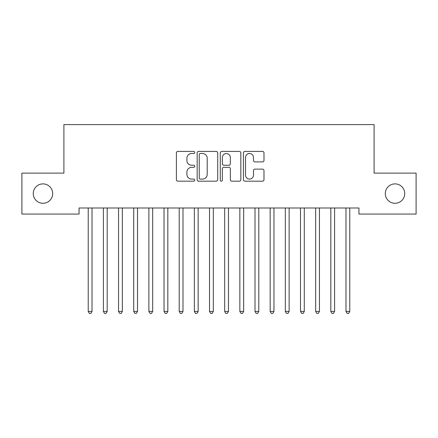 <?xml version="1.0" encoding="UTF-8"?>
<svg xmlns="http://www.w3.org/2000/svg" width="438" height="438" viewBox="0 0 438 438"><rect width="100%" height="100%" fill="white"/><g stroke="black" fill="none" stroke-linecap="round" stroke-linejoin="round"><path stroke-width="0.66" d="M194.74 152.457A1.04 1.04 0 0 0 193.7 151.417L177.888 151.417A1.489 1.489 0 0 0 176.399 152.906L176.399 179.695A1.489 1.489 0 0 0 177.888 181.179L193.7 181.179A1.04 1.04 0 0 0 194.74 180.138A1.04 1.04 0 0 0 193.7 179.098L191.652 179.098A4.763 4.763 0 0 1 186.895 174.335L186.895 172.101A4.763 4.763 0 0 1 191.652 167.338L193.7 167.338A1.04 1.04 0 0 0 194.74 166.298A1.04 1.04 0 0 0 193.7 165.257L191.652 165.257A4.763 4.763 0 0 1 186.895 160.494L186.895 158.26A4.763 4.763 0 0 1 191.652 153.503L193.7 153.503A1.04 1.04 0 0 0 194.74 152.457M385.32 193.591A9.702 9.702 0 0 0 395.027 203.292A9.702 9.702 0 0 0 404.728 193.591A9.702 9.702 0 0 0 395.027 183.883A9.702 9.702 0 0 0 385.32 193.591M33.272 193.591A9.702 9.702 0 0 0 42.973 203.292A9.702 9.702 0 0 0 52.68 193.591A9.702 9.702 0 0 0 42.973 183.883A9.702 9.702 0 0 0 33.272 193.591M262.493 161.907A1.489 1.489 0 0 0 263.983 160.417L263.983 152.906A1.489 1.489 0 0 0 262.493 151.417L244.93 151.417A1.489 1.489 0 0 0 243.446 152.906L243.446 179.695A1.489 1.489 0 0 0 244.93 181.179L262.493 181.179A1.489 1.489 0 0 0 263.983 179.695L263.983 170.612A1.489 1.489 0 0 0 262.493 169.128L254.976 169.128A1.489 1.489 0 0 0 253.487 170.612L253.487 175.118A3.98 3.98 0 0 1 249.507 179.098A3.98 3.98 0 0 1 245.526 175.118L245.526 157.483A3.98 3.98 0 0 1 249.507 153.503A3.98 3.98 0 0 1 253.487 157.483L253.487 160.417A1.489 1.489 0 0 0 254.976 161.907L262.493 161.907M358.941 207.995L79.059 207.995L79.059 214.056L21.9 214.056L21.9 173.119L63.899 173.119L63.899 124.606L374.101 124.606L374.101 173.119L416.1 173.119L416.1 214.056L358.941 214.056L358.941 207.995M217.697 152.906A1.489 1.489 0 0 0 216.208 151.417L198.649 151.417A1.489 1.489 0 0 0 197.16 152.906L197.16 179.695A1.489 1.489 0 0 0 198.649 181.179L216.208 181.179A1.489 1.489 0 0 0 217.697 179.695L217.697 152.906M221.792 151.417L239.351 151.417A1.489 1.489 0 0 1 240.84 152.906L240.84 179.695A1.489 1.489 0 0 1 239.351 181.179L231.833 181.179A1.489 1.489 0 0 1 230.35 179.695L230.35 168.827A1.489 1.489 0 0 0 228.86 167.338L223.873 167.338A1.489 1.489 0 0 0 222.384 168.827L222.384 180.138A1.04 1.04 0 0 1 221.343 181.179A1.04 1.04 0 0 1 220.303 180.138L220.303 152.906A1.489 1.489 0 0 1 221.792 151.417M200.286 153.503A1.04 1.04 0 0 0 199.246 154.543L199.246 178.058A1.04 1.04 0 0 0 200.286 179.098L202.444 179.098A4.763 4.763 0 0 0 207.207 174.335L207.207 158.26A4.763 4.763 0 0 0 202.444 153.503L200.286 153.503M230.35 157.554A3.98 3.98 0 0 0 226.369 153.574A3.98 3.98 0 0 0 222.384 157.554L222.384 163.768A1.489 1.489 0 0 0 223.873 165.257L228.86 165.257A1.489 1.489 0 0 0 230.35 163.768L230.35 157.554M88.033 207.995L88.12 208.214A1.517 1.517 0 0 1 88.23 208.784L88.23 311.423L92.024 311.423L92.024 208.784A1.517 1.517 0 0 1 92.133 208.214L92.221 207.995M92.024 311.423L90.885 313.394L89.368 313.394L88.23 311.423M103.193 207.995L103.286 208.214A1.517 1.517 0 0 1 103.395 208.784L103.395 311.423L107.184 311.423L107.184 208.784A1.517 1.517 0 0 1 107.294 208.214L107.381 207.995M107.184 311.423L106.045 313.394L104.529 313.394L103.395 311.423M118.353 207.995L118.446 208.214A1.517 1.517 0 0 1 118.556 208.784L118.556 311.423L122.344 311.423L122.344 208.784A1.517 1.517 0 0 1 122.454 208.214L122.547 207.995M122.344 311.423L121.206 313.394L119.694 313.394L118.556 311.423M133.519 207.995L133.606 208.214A1.517 1.517 0 0 1 133.716 208.784L133.716 311.423L137.505 311.423L137.505 208.784A1.517 1.517 0 0 1 137.614 208.214L137.707 207.995M137.505 311.423L136.371 313.394L134.855 313.394L133.716 311.423M148.679 207.995L148.767 208.214A1.517 1.517 0 0 1 148.876 208.784L148.876 311.423L152.67 311.423L152.67 208.784A1.517 1.517 0 0 1 152.78 208.214L152.867 207.995M152.67 311.423L151.532 313.394L150.015 313.394L148.876 311.423M163.839 207.995L163.932 208.214A1.517 1.517 0 0 1 164.042 208.784L164.042 311.423L167.831 311.423L167.831 208.784A1.517 1.517 0 0 1 167.94 208.214L168.028 207.995M167.831 311.423L166.692 313.394L165.175 313.394L164.042 311.423M179 207.995L179.093 208.214A1.517 1.517 0 0 1 179.202 208.784L179.202 311.423L182.991 311.423L182.991 208.784A1.517 1.517 0 0 1 183.1 208.214L183.188 207.995M182.991 311.423L181.852 313.394L180.336 313.394L179.202 311.423M194.165 207.995L194.253 208.214A1.517 1.517 0 0 1 194.362 208.784L194.362 311.423L198.151 311.423L198.151 208.784A1.517 1.517 0 0 1 198.261 208.214L198.354 207.995M198.151 311.423L197.018 313.394L195.501 313.394L194.362 311.423M209.326 207.995L209.413 208.214A1.517 1.517 0 0 1 209.523 208.784L209.523 311.423L213.317 311.423L213.317 208.784A1.517 1.517 0 0 1 213.426 208.214L213.514 207.995M213.317 311.423L212.178 313.394L210.662 313.394L209.523 311.423M224.486 207.995L224.574 208.214A1.517 1.517 0 0 1 224.683 208.784L224.683 311.423L228.477 311.423L228.477 208.784A1.517 1.517 0 0 1 228.587 208.214L228.674 207.995M228.477 311.423L227.338 313.394L225.822 313.394L224.683 311.423M239.646 207.995L239.739 208.214A1.517 1.517 0 0 1 239.849 208.784L239.849 311.423L243.637 311.423L243.637 208.784A1.517 1.517 0 0 1 243.747 208.214L243.835 207.995M243.637 311.423L242.499 313.394L240.982 313.394L239.849 311.423M254.812 207.995L254.9 208.214A1.517 1.517 0 0 1 255.009 208.784L255.009 311.423L258.798 311.423L258.798 208.784A1.517 1.517 0 0 1 258.907 208.214L259 207.995M258.798 311.423L257.664 313.394L256.148 313.394L255.009 311.423M269.972 207.995L270.06 208.214A1.517 1.517 0 0 1 270.169 208.784L270.169 311.423L273.958 311.423L273.958 208.784A1.517 1.517 0 0 1 274.068 208.214L274.161 207.995M273.958 311.423L272.825 313.394L271.308 313.394L270.169 311.423M285.133 207.995L285.22 208.214A1.517 1.517 0 0 1 285.33 208.784L285.33 311.423L289.124 311.423L289.124 208.784A1.517 1.517 0 0 1 289.233 208.214L289.321 207.995M289.124 311.423L287.985 313.394L286.468 313.394L285.33 311.423M300.293 207.995L300.386 208.214A1.517 1.517 0 0 1 300.495 208.784L300.495 311.423L304.284 311.423L304.284 208.784A1.517 1.517 0 0 1 304.394 208.214L304.481 207.995M304.284 311.423L303.145 313.394L301.629 313.394L300.495 311.423M315.453 207.995L315.546 208.214A1.517 1.517 0 0 1 315.656 208.784L315.656 311.423L319.444 311.423L319.444 208.784A1.517 1.517 0 0 1 319.554 208.214L319.647 207.995M319.444 311.423L318.306 313.394L316.794 313.394L315.656 311.423M330.619 207.995L330.706 208.214A1.517 1.517 0 0 1 330.816 208.784L330.816 311.423L334.605 311.423L334.605 208.784A1.517 1.517 0 0 1 334.714 208.214L334.807 207.995M334.605 311.423L333.471 313.394L331.955 313.394L330.816 311.423M345.779 207.995L345.867 208.214A1.517 1.517 0 0 1 345.976 208.784L345.976 311.423L349.77 311.423L349.77 208.784A1.517 1.517 0 0 1 349.88 208.214L349.967 207.995M349.77 311.423L348.632 313.394L347.115 313.394L345.976 311.423"/></g></svg>

